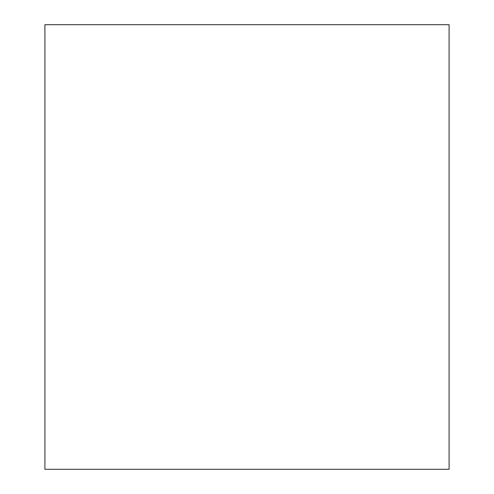 <?xml version="1.0" encoding="UTF-8"?>
<svg xmlns="http://www.w3.org/2000/svg" width="494" height="494" viewBox="0 0 494 494"><rect width="100%" height="100%" fill="white"/><g stroke="black" fill="none" stroke-linecap="round" stroke-linejoin="round"><path stroke-width="0.74" d="M449.089 247L449.089 24.7L44.911 24.7L44.911 469.3L449.089 469.3L449.089 247"/></g></svg>
